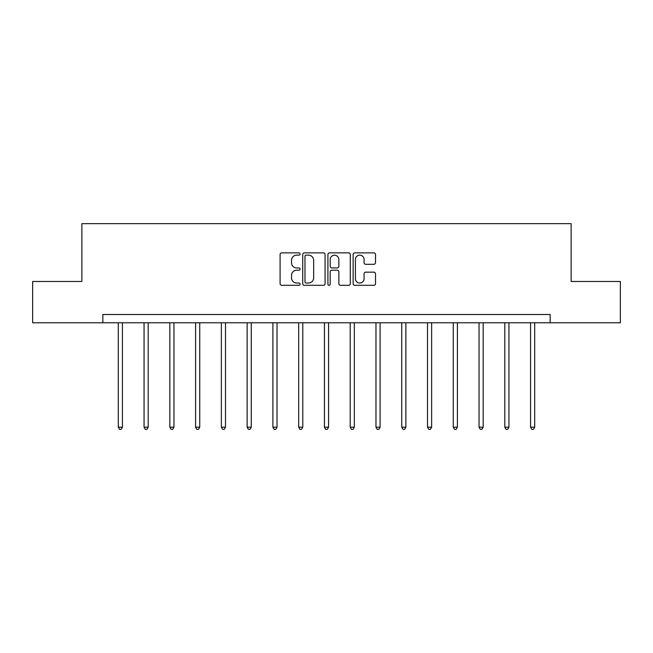 <?xml version="1.0" encoding="UTF-8"?>
<svg xmlns="http://www.w3.org/2000/svg" width="653" height="653" viewBox="0 0 653 653"><rect width="100%" height="100%" fill="white"/><g stroke="black" fill="none" stroke-linecap="round" stroke-linejoin="round"><path stroke-width="0.98" d="M300.07 254.009A1.135 1.135 0 0 0 298.935 252.874L281.712 252.874A1.624 1.624 0 0 0 280.088 254.49L280.088 283.68A1.624 1.624 0 0 0 281.712 285.296L298.935 285.296A1.135 1.135 0 0 0 300.07 284.161A1.135 1.135 0 0 0 298.935 283.027L296.707 283.027A5.191 5.191 0 0 1 291.524 277.843L291.524 275.411A5.191 5.191 0 0 1 296.707 270.22L298.935 270.22A1.135 1.135 0 0 0 300.07 269.085A1.135 1.135 0 0 0 298.935 267.95L296.707 267.95A5.191 5.191 0 0 1 291.524 262.759L291.524 260.327A5.191 5.191 0 0 1 296.707 255.143L298.935 255.143A1.135 1.135 0 0 0 300.07 254.009M373.883 264.302A1.624 1.624 0 0 0 375.508 262.677L375.508 254.49A1.624 1.624 0 0 0 373.883 252.874L354.75 252.874A1.624 1.624 0 0 0 353.134 254.49L353.134 283.68A1.624 1.624 0 0 0 354.75 285.296L373.883 285.296A1.624 1.624 0 0 0 375.508 283.68L375.508 273.787A1.624 1.624 0 0 0 373.883 272.162L365.696 272.162A1.624 1.624 0 0 0 364.072 273.787L364.072 278.692A4.334 4.334 0 0 1 359.738 283.027A4.334 4.334 0 0 1 355.403 278.692L355.403 259.478A4.334 4.334 0 0 1 359.738 255.143A4.334 4.334 0 0 1 364.072 259.478L364.072 262.677A1.624 1.624 0 0 0 365.696 264.302L373.883 264.302M102.848 322.77L32.65 322.77L32.65 281.476L81.87 281.476L81.87 223.661L571.13 223.661L571.13 281.476L620.35 281.476L620.35 322.77L550.153 322.77L550.153 314.509L102.848 314.509L102.848 322.77L550.153 322.77M325.08 254.49A1.624 1.624 0 0 0 323.464 252.874L304.331 252.874A1.624 1.624 0 0 0 302.706 254.49L302.706 283.68A1.624 1.624 0 0 0 304.331 285.296L323.464 285.296A1.624 1.624 0 0 0 325.08 283.68L325.08 254.49M329.536 252.874L348.669 252.874A1.624 1.624 0 0 1 350.294 254.49L350.294 283.68A1.624 1.624 0 0 1 348.669 285.296L340.482 285.296A1.624 1.624 0 0 1 338.866 283.68L338.866 271.844A1.624 1.624 0 0 0 337.242 270.22L331.814 270.22A1.624 1.624 0 0 0 330.189 271.844L330.189 284.161A1.135 1.135 0 0 1 329.055 285.296A1.135 1.135 0 0 1 327.92 284.161L327.92 254.49A1.624 1.624 0 0 1 329.536 252.874M306.11 255.143A1.135 1.135 0 0 0 304.975 256.278L304.975 281.892A1.135 1.135 0 0 0 306.11 283.027L308.461 283.027A5.191 5.191 0 0 0 313.652 277.843L313.652 260.327A5.191 5.191 0 0 0 308.461 255.143L306.11 255.143M338.866 259.559A4.334 4.334 0 0 0 334.524 255.225A4.334 4.334 0 0 0 330.189 259.559L330.189 266.326A1.624 1.624 0 0 0 331.814 267.95L337.242 267.95A1.624 1.624 0 0 0 338.866 266.326L338.866 259.559M118.291 322.77L118.291 427.193L122.421 427.193L122.421 322.77M122.421 427.193L121.189 429.339L119.532 429.339L118.291 427.193M144.06 322.77L144.06 427.193L148.19 427.193L148.19 322.77M148.19 427.193L146.949 429.339L145.301 429.339L144.06 427.193M169.829 322.77L169.829 427.193L173.959 427.193L173.959 322.77M173.959 427.193L172.719 429.339L171.07 429.339L169.829 427.193M195.598 322.77L195.598 427.193L199.728 427.193L199.728 322.77M199.728 427.193L198.488 429.339L196.839 429.339L195.598 427.193M221.367 322.77L221.367 427.193L225.497 427.193L225.497 322.77M225.497 427.193L224.257 429.339L222.608 429.339L221.367 427.193M247.136 322.77L247.136 427.193L251.258 427.193L251.258 322.77M251.258 427.193L250.026 429.339L248.369 429.339L247.136 427.193M272.897 322.77L272.897 427.193L277.027 427.193L277.027 322.77M277.027 427.193L275.795 429.339L274.138 429.339L272.897 427.193M298.666 322.77L298.666 427.193L302.796 427.193L302.796 322.77M302.796 427.193L301.555 429.339L299.907 429.339L298.666 427.193M324.435 322.77L324.435 427.193L328.565 427.193L328.565 322.77M328.565 427.193L327.324 429.339L325.676 429.339L324.435 427.193M350.204 322.77L350.204 427.193L354.334 427.193L354.334 322.77M354.334 427.193L353.093 429.339L351.445 429.339L350.204 427.193M375.973 322.77L375.973 427.193L380.103 427.193L380.103 322.77M380.103 427.193L378.862 429.339L377.205 429.339L375.973 427.193M401.742 322.77L401.742 427.193L405.864 427.193L405.864 322.77M405.864 427.193L404.631 429.339L402.974 429.339L401.742 427.193M427.503 322.77L427.503 427.193L431.633 427.193L431.633 322.77M431.633 427.193L430.392 429.339L428.743 429.339L427.503 427.193M453.272 322.77L453.272 427.193L457.402 427.193L457.402 322.77M457.402 427.193L456.161 429.339L454.512 429.339L453.272 427.193M479.041 322.77L479.041 427.193L483.171 427.193L483.171 322.77M483.171 427.193L481.93 429.339L480.281 429.339L479.041 427.193M504.81 322.77L504.81 427.193L508.94 427.193L508.94 322.77M508.94 427.193L507.699 429.339L506.051 429.339L504.81 427.193M530.579 322.77L530.579 427.193L534.709 427.193L534.709 322.77M534.709 427.193L533.468 429.339L531.811 429.339L530.579 427.193"/></g></svg>
